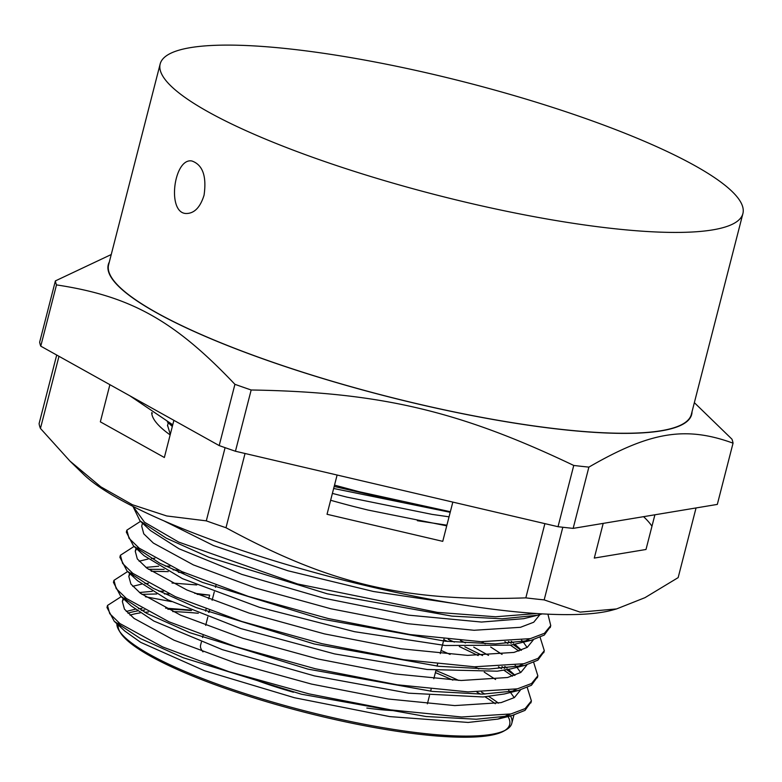 <?xml version="1.0" encoding="UTF-8"?>
<svg xmlns="http://www.w3.org/2000/svg" width="782" height="782" viewBox="0 0 782 782"><rect width="100%" height="100%" fill="white"/><g stroke="black" fill="none" stroke-linecap="round" stroke-linejoin="round"><path stroke-width="1.17" d="M173.897 420.335L164.357 457.499L100.35 421.84L109.891 384.676M452.827 502.103L442.749 541.349L327.032 514.282L337.11 475.036M654.905 514.791L646 549.482L594.291 558.074L603.196 523.383M643.566 516.667A297.023 57.467 -165.6 0 1 651.963 526.266M330.63 500.265A222.635 43.069 14.4 0 0 353.718 506.521L368.068 510.069L446.727 525.836M151.708 412.632A222.635 43.069 14.4 0 0 170.153 434.909M151.796 413.717L152.373 413.062M696.048 507.948L678.16 577.615L645.003 597.653L616.548 608.934L580.097 612.12L544.174 599.892L562.815 527.264M544.888 523.637L525.827 597.868C405.33 602.013 330.825 584.584 225.988 527.733L245.04 453.492M56.705 355.038L39.1 423.6A329.613 63.772 -165.6 0 0 40.449 428.438L58.973 356.299M225.089 447.666L206.301 520.861L166.742 515.964L132.383 504.722L100.79 486.815L69.969 461.097L40.449 428.438M69.969 461.097L83.439 474.215A288.226 55.757 14.4 0 0 119.353 499.16A288.226 55.757 14.4 0 0 381.684 589.276A288.226 55.757 14.4 0 0 612.492 610.058L616.548 608.934M544.174 599.892A329.613 63.772 -165.6 0 1 525.827 597.868M225.988 527.733A329.613 63.772 -165.6 0 1 206.301 520.861M167.514 421.987L172.48 425.867M333.66 488.476L450.207 512.308M449.044 516.824L432.104 514.39L346.895 497.117L332.389 493.413M334.178 486.453L401.303 501.868M167.573 425.408L170.29 434.391M417.363 520.704L446.893 525.191M121.19 596.666L107.496 605.454L109.724 613.645L119.929 623.567L162.548 646.909L228.911 671.679L309.007 693.878L390.707 709.88L461.605 717.006L510.978 713.937L525.133 708.6L531.389 700.907L527.254 687.534M514.37 675.179L506.824 669.763M504.761 668.395L501.946 666.596M482.582 655.541L464.87 646.822M454.371 642.081L448.252 639.422M178.882 570.264L173.057 569.843M164.132 569.394L148.414 569.286M127.622 571.554L113.957 580.352L116.156 588.543L126.391 598.465L168.99 621.807L235.353 646.577L315.459 668.776L397.148 684.778L468.047 691.894L517.42 688.834L531.574 683.497L537.85 675.804L533.686 662.432M520.773 650.038L513.275 644.661M511.203 643.283L508.388 641.484M134.054 546.452L120.418 555.249L122.588 563.431L132.832 573.362L175.422 596.695L241.794 621.475L321.901 643.664L403.59 659.666L474.488 666.792L523.881 663.732L538.006 658.385L544.311 650.702L540.127 637.33M140.516 521.35L126.87 530.147L129.04 538.329L139.274 548.25L181.864 571.593L248.246 596.373L328.352 618.562L410.032 634.554L480.93 641.69L530.333 638.63L544.448 633.283L550.753 625.6L547.918 614.163M125.462 597.761L124.964 597.839M107.31 606.509L106.978 607.477L114.25 621.319L140.496 638.591L183.311 657.77L301.549 694.24L426.112 716.527L476.287 719.245L511.839 715.638L525.015 710.369L531.066 701.943M512.484 676.166L504.009 670.272M501.428 668.62L498.447 666.772M478.183 655.57L459.308 646.538M447.724 641.455L443.814 639.793M184.689 572.835L178.364 572.287M168.238 571.622L151.239 571.241M131.904 572.649L131.405 572.727M113.771 581.417L113.439 582.375L120.663 596.177L146.85 613.44L189.655 632.628L307.854 669.099L432.436 691.415L482.631 694.133L518.222 690.545L531.428 685.276L537.527 676.85M518.935 651.064L510.46 645.17M507.87 643.508L504.879 641.66M120.223 556.305L119.89 557.273L127.065 571.046L153.252 588.308L196.018 607.487L314.198 643.967L438.79 666.303L488.985 669.021L524.624 665.453L537.85 660.174L543.989 651.729M126.684 531.183L126.342 532.171L133.507 545.944L159.714 563.206L202.47 582.385L320.64 618.855L445.232 641.201L495.417 643.918L531.076 640.36L544.282 635.072L550.44 626.587M171.473 601.612L145.403 596.754M529.727 638.767L523.432 641.895M531.076 640.36L510.734 645.13L445.32 645.512L354.569 631.69L259.585 607.36L182.489 578.66L144.044 555.67L133.507 545.944M139.851 551.095L137.642 546.989M521.574 640.223L523.138 641.934M523.422 642.257L527.097 647.447M523.314 663.859L516.97 666.997M524.624 665.453L510.714 668.903L497.303 671.191L427.246 669.49L334.549 653.899L240.788 628.552L167.778 599.814L137.603 580.772L127.065 571.046M133.399 576.197L131.171 572.072M139.118 561.212L148.042 559.042M151.395 558.583L154.836 558.24M481.389 641.709L485.241 643.85M490.666 647.017L502.064 654.407M515.143 665.326L516.707 667.036M516.97 667.349L520.665 672.559M516.902 688.952L510.568 692.09M518.212 690.545L504.302 693.996L483.1 696.967L408.722 693.184L314.52 675.922L222.401 649.666L153.829 621.035L131.19 605.903L120.663 596.177M126.977 601.319L124.719 597.174M132.686 586.314L141.601 584.144M144.934 583.685L148.375 583.333M172.02 583.04L196.781 584.936M441.087 650.419L450.09 654.436M474.948 666.811L478.799 668.952M484.234 672.119L495.612 679.509M508.691 690.418L510.265 692.138M510.529 692.451L514.224 697.671M510.48 714.054L497.919 719.088L468.154 722.441L389.807 716.605L294.521 697.749L204.493 670.741L140.662 642.345L124.788 631.045L114.26 621.319M120.565 626.45L118.287 622.286M126.244 611.426L135.159 609.246M138.482 608.787L141.913 608.435M165.579 608.152L190.358 610.048M163.78 520.802L213.476 545.543L287.952 570.772L373.405 591.485L454 603.489M208.491 612.228A203.75 39.423 -165.6 0 1 209.038 612.286M435.916 670.545A203.75 39.423 -165.6 0 1 458.594 680.389M481.487 692.119A203.75 39.423 -165.6 0 1 484.879 694.103M488.799 696.508A203.75 39.423 -165.6 0 1 498.437 703.184M510.529 715.96A203.75 39.423 -165.6 0 1 511.809 723.33A203.75 39.423 -165.6 0 1 506.003 729.86A203.75 39.423 -165.6 0 1 304.657 710.838A203.75 39.423 -165.6 0 1 119.05 630.507A203.75 39.423 -165.6 0 1 116.86 623.723M127.965 613.244A203.75 39.423 -165.6 0 1 137.436 610.957M141.268 610.39A203.75 39.423 -165.6 0 1 144.729 609.999M167.837 609.256A203.75 39.423 -165.6 0 1 191.512 610.527M205.558 611.133L206.077 609.11M208.686 598.944L209.664 595.131L194.659 593.313M163.555 591.221L158.844 591.192M152.226 591.329L139.46 592.512M123.673 598.963L122.354 601.505L124.446 609.149L134.045 618.406L174.054 640.214L236.34 663.351L311.519 684.084L388.204 699L454.753 705.589L501.106 702.617L514.4 697.564L520.294 690.301M514.595 675.443L508.476 669.421M507.039 668.209L504.801 666.411M488.535 655.384L473.726 647.115M465.476 642.941L460.432 640.517M170.007 566.119L165.305 566.09M158.678 566.227L145.902 567.4M130.125 573.871L128.805 576.402L130.887 584.037L140.496 593.303L180.495 615.102L242.782 638.249L317.971 658.982L394.646 673.898L461.194 680.487L507.547 677.515L520.832 672.452L526.736 665.199M521.037 650.341L514.937 644.319M513.491 643.097L511.252 641.299M136.567 548.769L135.266 551.3L137.319 558.934L146.938 568.201L186.927 589.999L249.223 613.147L324.413 633.879L401.088 648.786L467.626 655.375L513.999 652.413L527.273 647.349L533.177 640.087M141.718 526.198L143.771 533.832L153.38 543.089L193.369 564.897L255.675 588.044L330.864 608.767L407.53 623.684L474.078 630.272L520.46 627.311L533.705 622.237L539.629 614.984M197.123 594.33L209.664 595.131M141.923 594.349L156.742 593.978M164.425 593.919L169.244 593.909M133.096 506.453L144.553 522.268L178.726 542.102L297.551 583.968L437.373 612.365L495.534 616.773L536.716 613.538M132.95 506.384L139.968 520.841L166.185 538.124L208.99 557.312L327.257 593.802L451.879 616.108L502.073 618.816L537.654 615.219L542.317 613.88M537.654 615.219L523.735 618.67L481.497 622.052L408.517 615.141L323.357 598.083L241.814 574.379L179.01 548.769L150.506 530.577L139.968 520.841M204.053 195.226C200.241 207.445 194.259 213.535 186.126 213.506C166.517 213.075 173.917 157.436 191.913 160.994C202.734 164.836 206.78 176.243 204.053 195.226M198.305 613.284A201.991 39.08 14.4 0 0 172.724 611.583M148.443 611.974A201.991 39.08 14.4 0 0 144.758 612.316M140.213 612.893A201.991 39.08 14.4 0 0 130.017 615.151M118.864 622.746A201.991 39.08 14.4 0 0 118.649 623.254M118.209 624.974A201.991 39.08 14.4 0 0 119.724 631.543M119.05 630.507L120.311 632.55A201.991 39.08 14.4 0 0 304.306 712.177A201.991 39.08 14.4 0 0 503.921 731.043L506.003 729.86M504.908 730.437A201.991 39.08 14.4 0 0 508.026 716.576M507.518 715.745A201.991 39.08 14.4 0 0 506.863 714.777M495.309 703.751A201.991 39.08 14.4 0 0 485.026 696.83M480.519 694.142A201.991 39.08 14.4 0 0 477.352 692.353A201.991 39.08 14.4 0 0 476.912 692.099M452.837 680.125A201.991 39.08 14.4 0 0 435.388 672.618M429.523 695.452L427.471 703.458A117.124 22.658 -165.6 0 1 427.353 703.82M396.376 710.721A117.124 22.658 -165.6 0 1 366.826 708.033M293.475 692.246A117.124 22.658 -165.6 0 1 253.955 679.353M202.997 651.875A117.124 22.658 -165.6 0 1 200.583 645.209L201.385 642.1M573.753 465.456L558.025 526.706L235.441 451.243L251.169 389.993C379.602 392.114 458.848 410.648 573.753 465.456A349.603 67.633 14.4 0 0 588.885 467.118C650.018 431.742 685.433 425.858 733.047 443.159L717.319 504.41L573.157 528.378L588.885 467.118M234.923 384.324L219.195 445.584L40.762 346.152L56.49 284.902C130.555 296.055 174.386 320.483 234.923 384.324A349.603 67.633 14.4 0 0 251.169 389.993M111.24 254.531L55.385 280.904L39.657 342.154A349.603 67.633 -165.6 0 0 40.762 346.152M733.047 443.159A349.603 67.633 14.4 0 0 731.932 439.161L694.348 402.662M235.441 451.243A349.603 67.633 -165.6 0 1 219.195 445.584M573.157 528.378A349.603 67.633 -165.6 0 1 558.025 526.706M55.385 280.904A349.603 67.633 14.4 0 0 56.49 284.902M692.031 411.684A301.168 58.269 -165.6 0 1 412.642 402.75A301.168 58.269 -165.6 0 1 109.04 273.162A301.168 58.269 -165.6 0 1 109.304 262.068M742.9 213.574L691.337 414.411A300.816 58.2 -165.6 0 1 385.497 395.966A300.816 58.2 -165.6 0 1 108.61 264.795L160.173 63.958A300.816 58.2 -165.6 0 1 374.392 61.876A300.816 58.2 -165.6 0 1 694.768 165.598A300.816 58.2 -165.6 0 1 742.9 213.574A300.816 58.2 -165.6 0 1 437.06 195.129A300.816 58.2 -165.6 0 1 160.173 63.958M129.861 395.8L172.754 424.802M334.52 485.123L358.791 491.643L450.354 511.731M167.338 421.889L172.314 426.493M168.257 422.749L167.485 425.779M530.88 702.94L531.398 700.916M537.332 677.828L537.85 675.804M543.773 652.726L544.155 651.24M550.215 627.623L550.606 626.118M106.987 607.477L107.398 605.894M113.439 582.375L113.957 580.352M119.881 557.273L120.399 555.249M126.332 532.171L126.85 530.137M511.829 715.638L497.919 719.088M136.029 548.27L135.257 551.3M129.587 573.372L128.805 576.402M123.145 598.465L122.363 601.505M513.93 715.08L511.809 723.33M509.786 670.585L514.996 675.306M516.188 645.433L521.438 650.194M142.48 523.168L141.698 526.198M215.969 585.278L215.451 587.311M214.278 591.886L212.127 600.253M209.527 610.39L209.009 612.414M207.826 616.988L205.686 625.365M203.076 635.492L202.558 637.526M444.02 638.992L440.266 653.615M437.578 664.094L437.05 666.117M435.965 670.36L433.815 678.717M431.126 689.196L430.608 691.22"/></g></svg>

